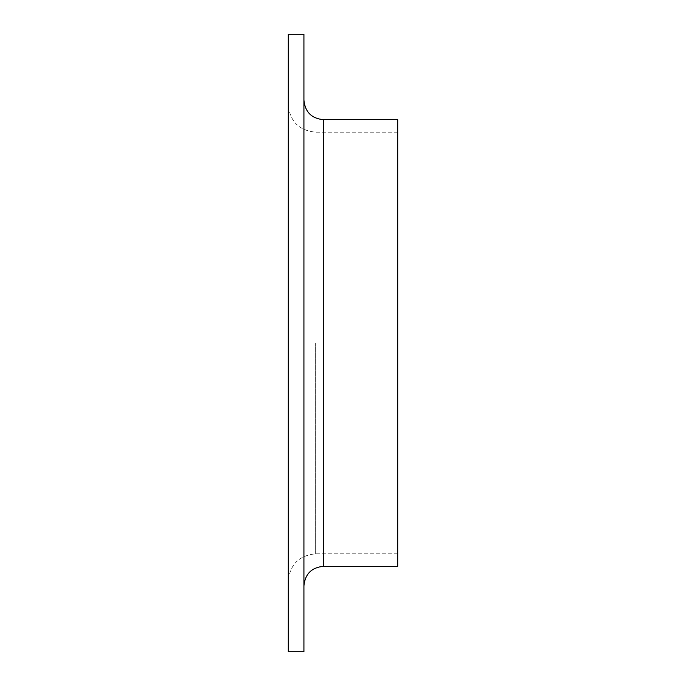 <?xml version="1.0" encoding="UTF-8"?>
<svg xmlns="http://www.w3.org/2000/svg" width="686" height="686" viewBox="0 0 686 686"><rect width="100%" height="100%" fill="white"/><g stroke="black" fill="none" stroke-linecap="round" stroke-linejoin="round"><path stroke-width="0.51" stroke-dasharray="3.43 2.57" d="M288.291 90.946L288.437 77.424L288.291 90.946M288.291 74.285L288.437 75.914L288.291 74.285M288.437 49.409L288.291 61.243L288.291 49.409M288.291 343L288.291 104.829L288.291 343M288.291 34.3L288.291 651.7M288.437 88.331L288.291 97.463L288.291 88.331M303.924 34.3L303.924 651.7M397.709 343L397.709 553.816L397.709 343M397.709 119.681L397.709 566.319M303.924 343L303.924 100.139L303.924 343M288.437 51.021L288.437 60.985L288.291 51.021M288.437 53.808L288.437 61.243L288.291 53.808M288.437 61.243L288.437 46.459L288.291 61.243M288.437 53.885L288.437 48.217L288.291 53.902M288.437 82.766L288.437 97.463L288.291 82.766M288.437 91.915L288.291 88.194L288.437 91.915M288.437 82.8L288.437 86.187L288.291 82.8M288.437 79.928L288.291 97.463L288.437 79.928M288.437 88.185L288.437 77.424L288.291 88.185M288.437 89.377L288.437 77.424L288.291 89.377M288.437 74.285L288.437 75.914L288.437 74.285M288.437 91.255L288.437 97.463L288.291 91.255M315.646 343L315.646 553.816L315.646 343M323.466 119.681L323.466 566.319M397.709 132.184L315.646 132.184C299.036 130.563 289.912 121.448 288.291 104.829M397.709 553.816L315.646 553.816C299.036 555.437 289.912 564.552 288.291 581.171"/><path stroke-width="1.03" d="M288.291 343L288.291 34.3L303.924 34.3L303.924 651.7L288.291 651.7L288.291 343M323.466 119.681L323.466 566.319L397.709 566.319L397.709 119.681L323.466 119.681C311.598 118.524 305.081 112.015 303.924 100.139M323.466 566.319C311.598 567.476 305.081 573.985 303.924 585.861"/></g></svg>
